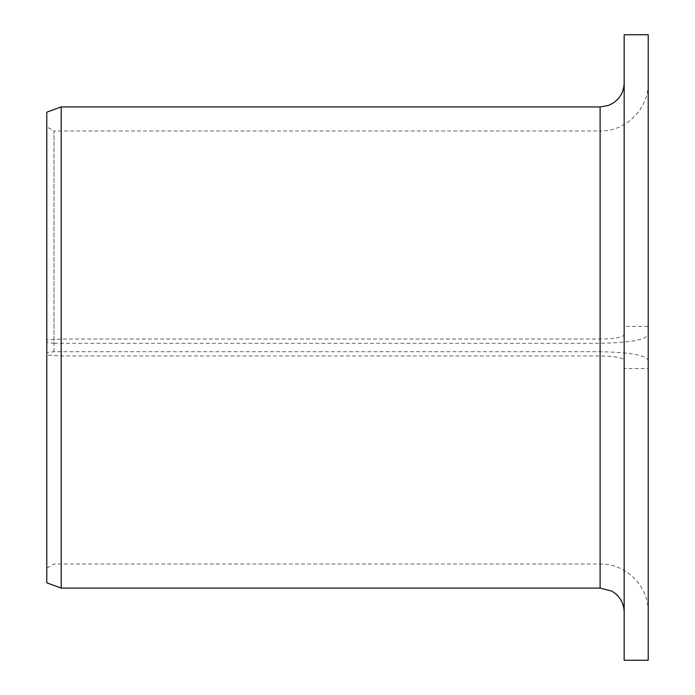 <?xml version="1.0" encoding="UTF-8"?>
<svg xmlns="http://www.w3.org/2000/svg" width="695" height="695" viewBox="0 0 695 695"><rect width="100%" height="100%" fill="white"/><g stroke="black" fill="none" stroke-linecap="round" stroke-linejoin="round"><path stroke-width="0.52" stroke-dasharray="3.48 2.61" d="M648.218 360.175L648.218 368.585L624.162 368.585L624.162 360.175C622.798 357.621 614.78 356.222 600.106 355.962L61.212 355.962L46.782 355.032L46.782 352.469L53.993 351.731L600.106 351.731C629.401 352.252 645.438 355.058 648.218 360.175L648.218 334.825C645.438 339.942 629.401 342.748 600.106 343.269L53.993 343.269L53.993 130.981L46.782 126.811L46.782 342.531L53.993 343.269M53.993 351.731L53.993 130.981L600.106 130.981L600.106 343.269M46.782 352.469L46.782 126.811M624.162 360.175L624.162 334.825C622.798 337.379 614.78 338.778 600.106 339.038L61.212 339.038L46.782 339.968L46.782 112.173M624.162 368.585L624.162 660.25M624.162 34.75L624.162 334.825M648.218 368.585L648.218 660.25M648.218 34.75L648.218 326.415L624.162 326.415M648.218 326.415L648.218 334.825M61.212 355.962L61.212 588.074M61.212 106.926L61.212 339.038M46.782 355.032L46.782 582.827M46.782 342.531L46.782 339.968M600.106 351.731L600.106 130.981C625.813 131.642 648.887 108.576 648.218 82.861M600.106 355.962L600.106 588.074M600.106 106.926L600.106 339.038M648.218 612.139C648.887 586.424 625.813 563.358 600.106 564.019L53.993 564.019L46.782 568.189"/><path stroke-width="1.04" d="M624.162 660.25L624.162 34.75L648.218 34.75L648.218 660.25L624.162 660.25M600.106 106.926L600.106 588.074L61.212 588.074L61.212 106.926L600.106 106.926L608.429 105.44L612.999 103.181C620.183 98.316 623.91 91.54 624.162 82.861M61.212 588.074L46.782 582.827L46.782 112.173L61.212 106.926M600.106 588.074L611.861 591.141L614.997 593.243C620.939 598.143 623.997 604.433 624.162 612.139"/></g></svg>
